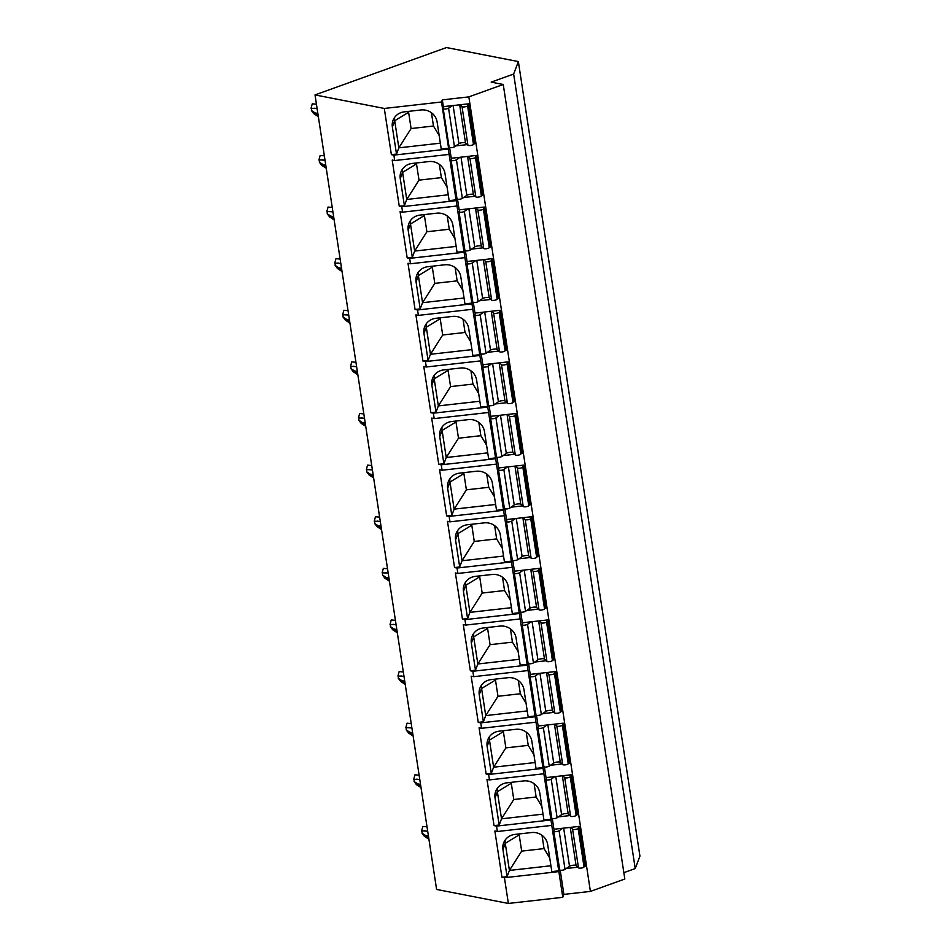 <?xml version="1.0" encoding="UTF-8"?>
<svg xmlns="http://www.w3.org/2000/svg" width="951" height="951" viewBox="0 0 951 951"><rect width="100%" height="100%" fill="white"/><g stroke="black" fill="none" stroke-linecap="round" stroke-linejoin="round"><path stroke-width="1.43" d="M441.514 101.995L442.322 99.879L468.843 96.883L503.245 84.484L491.191 82.131L513.647 74.047L518.354 61.577L446.495 47.55L315.019 94.922L384.299 108.45L441.514 101.995L448.587 148.19L441.24 149.022L437.103 121.93A14.217 13.552 20.7 0 0 421.043 109.959L404.27 111.849A14.217 13.552 20.7 0 0 393.036 120.373A14.217 13.552 20.7 0 0 392.359 126.97L394.701 120.753A14.217 13.552 20.7 0 1 394.617 117.425M384.299 108.45L391.372 154.644L396.508 154.062L392.359 126.97M431.433 112.729L433.466 126.019L411.094 128.54L408.609 112.277A2.841 2.71 20.7 0 1 408.633 111.35M440.349 143.173L398.849 147.845L411.094 128.54M439.172 135.482L433.466 126.019M391.372 154.644L393.869 155.12L448.278 148.998L448.587 148.19M396.508 154.062L398.849 147.845L394.701 120.753L408.609 112.277M552.293 818.549L553.922 829.236L579.088 826.395L585.21 866.361L584.223 866.468M560.187 870.165L563.895 894.392L562.79 897.316L508.369 903.45L436.604 889.447L315.019 94.922M448.278 148.998L562.79 897.316M442.322 99.879L443.356 106.643L468.522 103.814L474.632 143.779L473.657 143.886M449.621 147.583L451.25 158.258L476.415 155.429L482.537 195.395L481.551 195.502M457.514 199.187L459.155 209.874L484.321 207.045L490.431 246.998L489.456 247.117M465.419 250.802L467.048 261.489L492.214 258.648L498.336 298.614L497.349 298.721M473.313 302.418L474.941 313.105L500.119 310.264L506.229 350.23L505.243 350.337M481.206 354.034L482.846 364.709L508.012 361.879L514.122 401.845L513.148 401.952M489.111 405.649L490.74 416.324L515.906 413.495L522.028 453.461L521.041 453.568M497.004 457.253L498.645 467.94L523.811 465.11L529.921 505.064L528.934 505.183M504.91 508.868L506.538 519.555L531.704 516.714L537.814 556.68L536.84 556.787M512.803 560.484L514.432 571.171L539.597 568.329L545.719 608.295L544.733 608.402M520.696 612.099L522.337 622.786L547.503 619.945L553.613 659.911L552.638 660.018M528.601 663.715L530.23 674.39L555.396 671.561L561.518 711.526L560.531 711.633M536.495 715.318L538.135 726.005L563.301 723.176L569.411 763.13L568.425 763.249M544.388 766.934L546.029 777.621L571.194 774.78L577.305 814.745L576.33 814.864M566.309 868.489L577.816 867.193M558.415 816.873L569.911 815.578M550.51 765.27L562.017 763.962M542.617 713.654L554.124 712.358M534.724 662.039L546.219 660.743M526.818 610.423L538.325 609.127M518.925 558.808L530.42 557.512M511.02 507.192L522.527 505.896M503.127 455.588L514.634 454.293M495.233 403.973L506.728 402.677M487.328 352.357L498.835 351.062M479.435 300.742L490.942 299.446M471.53 249.126L483.037 247.831M463.636 197.523L475.143 196.227M455.743 145.907L467.238 144.611M468.843 96.883L590.416 891.408L563.895 894.392M562.778 828.238L559.117 830.77A2.841 0.761 171.3 0 1 556.014 831.626A2.841 0.761 171.3 0 1 553.791 831.222A2.841 0.761 171.3 0 1 553.803 831.103L554.528 829.165M578.862 826.419L578.125 828.369A2.841 0.761 171.3 0 1 575.521 829.415A2.841 0.761 171.3 0 1 572.597 829.248L570.624 827.358M584.936 864.59L584.033 866.979A2.841 0.761 171.3 0 1 581.43 868.025A2.841 0.761 171.3 0 1 578.505 867.859L576.08 865.529A3.554 0.939 -8.7 0 0 573.049 865.244A3.554 0.939 -8.7 0 0 569.506 866.266L565.025 869.38A2.841 0.761 171.3 0 1 561.922 870.236A2.841 0.761 171.3 0 1 559.699 869.832A2.841 0.761 171.3 0 1 559.711 869.713M554.873 776.622L551.223 779.154A2.841 0.761 171.3 0 1 548.121 780.01A2.841 0.761 171.3 0 1 545.886 779.606A2.841 0.761 171.3 0 1 545.898 779.499L546.635 777.549M570.969 774.815L570.231 776.753A2.841 0.761 171.3 0 1 567.616 777.799A2.841 0.761 171.3 0 1 564.704 777.645L562.719 775.743M577.043 812.974L576.14 815.364A2.841 0.761 171.3 0 1 573.524 816.41A2.841 0.761 171.3 0 1 570.612 816.243L568.187 813.913A3.554 0.939 -8.7 0 0 565.144 813.628A3.554 0.939 -8.7 0 0 561.613 814.65L557.131 817.765A2.841 0.761 171.3 0 1 554.029 818.621A2.841 0.761 171.3 0 1 551.794 818.217A2.841 0.761 171.3 0 1 551.806 818.098M546.98 725.007L543.33 727.551A2.841 0.761 171.3 0 1 540.216 728.395A2.841 0.761 171.3 0 1 537.993 728.002A2.841 0.761 171.3 0 1 538.004 727.884L538.741 725.934M563.063 723.2L562.326 725.137A2.841 0.761 171.3 0 1 559.723 726.195A2.841 0.761 171.3 0 1 556.799 726.029L554.825 724.127M569.138 761.359L568.234 763.748A2.841 0.761 171.3 0 1 565.631 764.794A2.841 0.761 171.3 0 1 562.707 764.64L560.282 762.298A3.554 0.939 -8.7 0 0 557.25 762.013A3.554 0.939 -8.7 0 0 553.72 763.047L549.238 766.149A2.841 0.761 171.3 0 1 546.124 767.005A2.841 0.761 171.3 0 1 543.901 766.601A2.841 0.761 171.3 0 1 543.913 766.494M539.074 673.391L535.425 675.935A2.841 0.761 171.3 0 1 532.322 676.779A2.841 0.761 171.3 0 1 530.087 676.387A2.841 0.761 171.3 0 1 530.111 676.268L530.836 674.33M555.17 671.584L554.433 673.534A2.841 0.761 171.3 0 1 551.83 674.58A2.841 0.761 171.3 0 1 548.905 674.414L546.932 672.512M561.245 709.743L560.341 712.133A2.841 0.761 171.3 0 1 557.738 713.191A2.841 0.761 171.3 0 1 554.813 713.024L552.388 710.694A3.554 0.939 -8.7 0 0 549.345 710.397A3.554 0.939 -8.7 0 0 545.815 711.431L541.333 714.546A2.841 0.761 171.3 0 1 538.23 715.39A2.841 0.761 171.3 0 1 535.995 714.997A2.841 0.761 171.3 0 1 536.019 714.879M531.181 621.788L527.532 624.32A2.841 0.761 171.3 0 1 524.429 625.176A2.841 0.761 171.3 0 1 522.194 624.771A2.841 0.761 171.3 0 1 522.206 624.652L522.943 622.715M547.265 619.969L546.54 621.918A2.841 0.761 171.3 0 1 543.924 622.964A2.841 0.761 171.3 0 1 541.012 622.798L539.027 620.896M553.339 658.14L552.448 660.529A2.841 0.761 171.3 0 1 549.833 661.575A2.841 0.761 171.3 0 1 546.92 661.409L544.483 659.079A3.554 0.939 -8.7 0 0 541.452 658.781A3.554 0.939 -8.7 0 0 537.921 659.816L533.44 662.93A2.841 0.761 171.3 0 1 530.337 663.774A2.841 0.761 171.3 0 1 528.102 663.382A2.841 0.761 171.3 0 1 528.114 663.263M523.288 570.172L519.626 572.704A2.841 0.761 171.3 0 1 516.524 573.56A2.841 0.761 171.3 0 1 514.301 573.156A2.841 0.761 171.3 0 1 514.313 573.037L515.038 571.099M539.372 568.353L538.635 570.303A2.841 0.761 171.3 0 1 536.031 571.349A2.841 0.761 171.3 0 1 533.107 571.182L531.134 569.28M545.446 606.524L544.543 608.913A2.841 0.761 171.3 0 1 541.939 609.96A2.841 0.761 171.3 0 1 539.015 609.793L536.59 607.463A3.554 0.939 -8.7 0 0 533.559 607.178A3.554 0.939 -8.7 0 0 530.016 608.2L525.534 611.315A2.841 0.761 171.3 0 1 522.432 612.171A2.841 0.761 171.3 0 1 520.209 611.766A2.841 0.761 171.3 0 1 520.221 611.648M515.383 518.557L511.733 521.089A2.841 0.761 171.3 0 1 508.63 521.944A2.841 0.761 171.3 0 1 506.396 521.54A2.841 0.761 171.3 0 1 506.407 521.433L507.145 519.484M531.478 516.75L530.741 518.687A2.841 0.761 171.3 0 1 528.126 519.733A2.841 0.761 171.3 0 1 525.214 519.579L523.228 517.677M537.553 554.909L536.649 557.298A2.841 0.761 171.3 0 1 534.034 558.344A2.841 0.761 171.3 0 1 531.122 558.178L528.697 555.848A3.554 0.939 -8.7 0 0 525.653 555.562A3.554 0.939 -8.7 0 0 522.123 556.585L517.641 559.699A2.841 0.761 171.3 0 1 514.539 560.555A2.841 0.761 171.3 0 1 512.304 560.151A2.841 0.761 171.3 0 1 512.316 560.032M507.489 466.941L503.84 469.473A2.841 0.761 171.3 0 1 500.725 470.329A2.841 0.761 171.3 0 1 498.502 469.925A2.841 0.761 171.3 0 1 498.514 469.818L499.251 467.868M523.573 465.134L522.836 467.072A2.841 0.761 171.3 0 1 520.233 468.13A2.841 0.761 171.3 0 1 517.32 467.963L515.335 466.061M529.648 503.293L528.744 505.682A2.841 0.761 171.3 0 1 526.141 506.728A2.841 0.761 171.3 0 1 523.228 506.574L520.791 504.232A3.554 0.939 -8.7 0 0 517.76 503.947A3.554 0.939 -8.7 0 0 514.229 504.981L509.748 508.084A2.841 0.761 171.3 0 1 506.633 508.94A2.841 0.761 171.3 0 1 504.41 508.535A2.841 0.761 171.3 0 1 504.422 508.428M499.584 415.325L495.935 417.869A2.841 0.761 171.3 0 1 492.832 418.713A2.841 0.761 171.3 0 1 490.597 418.321A2.841 0.761 171.3 0 1 490.621 418.202L491.346 416.265M515.68 413.519L514.943 415.456A2.841 0.761 171.3 0 1 512.339 416.514A2.841 0.761 171.3 0 1 509.415 416.348L507.442 414.446M521.754 451.677L520.851 454.067A2.841 0.761 171.3 0 1 518.247 455.125A2.841 0.761 171.3 0 1 515.323 454.958L512.898 452.628A3.554 0.939 -8.7 0 0 509.855 452.331A3.554 0.939 -8.7 0 0 506.324 453.365L501.843 456.468A2.841 0.761 171.3 0 1 498.74 457.324A2.841 0.761 171.3 0 1 496.505 456.92A2.841 0.761 171.3 0 1 496.529 456.813M491.691 363.722L488.041 366.254A2.841 0.761 171.3 0 1 484.939 367.098A2.841 0.761 171.3 0 1 482.704 366.706A2.841 0.761 171.3 0 1 482.716 366.587L483.453 364.649M507.775 361.903L507.049 363.853A2.841 0.761 171.3 0 1 504.434 364.899A2.841 0.761 171.3 0 1 501.522 364.732L499.537 362.83M513.849 400.074L512.958 402.451A2.841 0.761 171.3 0 1 510.342 403.509A2.841 0.761 171.3 0 1 507.43 403.343L504.993 401.013A3.554 0.939 -8.7 0 0 501.962 400.716A3.554 0.939 -8.7 0 0 498.431 401.75L493.949 404.864A2.841 0.761 171.3 0 1 490.847 405.708A2.841 0.761 171.3 0 1 488.612 405.316A2.841 0.761 171.3 0 1 488.624 405.197M483.797 312.106L480.136 314.638A2.841 0.761 171.3 0 1 477.033 315.494A2.841 0.761 171.3 0 1 474.811 315.09A2.841 0.761 171.3 0 1 474.822 314.971L475.559 313.034M499.881 310.288L499.144 312.237A2.841 0.761 171.3 0 1 496.541 313.283A2.841 0.761 171.3 0 1 493.617 313.117L491.643 311.215M505.956 348.458L505.052 350.848A2.841 0.761 171.3 0 1 502.449 351.894A2.841 0.761 171.3 0 1 499.525 351.727L497.1 349.397A3.554 0.939 -8.7 0 0 494.068 349.112A3.554 0.939 -8.7 0 0 490.526 350.134L486.044 353.249A2.841 0.761 171.3 0 1 482.942 354.093A2.841 0.761 171.3 0 1 480.719 353.701A2.841 0.761 171.3 0 1 480.73 353.582M475.892 260.491L472.243 263.023A2.841 0.761 171.3 0 1 469.14 263.879A2.841 0.761 171.3 0 1 466.905 263.475A2.841 0.761 171.3 0 1 466.917 263.368L467.654 261.418M491.988 258.684L491.251 260.622A2.841 0.761 171.3 0 1 488.648 261.668A2.841 0.761 171.3 0 1 485.723 261.513L483.75 259.611M498.062 296.843L497.159 299.232A2.841 0.761 171.3 0 1 494.544 300.278A2.841 0.761 171.3 0 1 491.631 300.112L489.206 297.782A3.554 0.939 -8.7 0 0 486.163 297.497A3.554 0.939 -8.7 0 0 482.632 298.519L478.151 301.633A2.841 0.761 171.3 0 1 475.048 302.489A2.841 0.761 171.3 0 1 472.813 302.085A2.841 0.761 171.3 0 1 472.825 301.966M467.999 208.875L464.35 211.407A2.841 0.761 171.3 0 1 461.235 212.263A2.841 0.761 171.3 0 1 459.012 211.859A2.841 0.761 171.3 0 1 459.024 211.752L459.761 209.802M484.083 207.068L483.358 209.006A2.841 0.761 171.3 0 1 480.742 210.064A2.841 0.761 171.3 0 1 477.83 209.898L475.845 207.996M490.157 245.227L489.266 247.617A2.841 0.761 171.3 0 1 486.65 248.663A2.841 0.761 171.3 0 1 483.738 248.508L481.301 246.166A3.554 0.939 -8.7 0 0 478.27 245.881A3.554 0.939 -8.7 0 0 474.739 246.915L470.258 250.018A2.841 0.761 171.3 0 1 467.143 250.874A2.841 0.761 171.3 0 1 464.92 250.47A2.841 0.761 171.3 0 1 464.932 250.363M460.094 157.26L456.444 159.804A2.841 0.761 171.3 0 1 453.342 160.648A2.841 0.761 171.3 0 1 451.107 160.255A2.841 0.761 171.3 0 1 451.131 160.137L451.856 158.187M476.189 155.453L475.452 157.391A2.841 0.761 171.3 0 1 472.849 158.448A2.841 0.761 171.3 0 1 469.925 158.282L467.951 156.38M482.264 193.612L481.361 196.001A2.841 0.761 171.3 0 1 478.757 197.059A2.841 0.761 171.3 0 1 475.833 196.893L473.408 194.551A3.554 0.939 -8.7 0 0 470.365 194.266A3.554 0.939 -8.7 0 0 466.834 195.3L462.352 198.402A2.841 0.761 171.3 0 1 459.25 199.258A2.841 0.761 171.3 0 1 457.015 198.854A2.841 0.761 171.3 0 1 457.039 198.747M468.284 103.837L467.559 105.787A2.841 0.761 171.3 0 1 464.944 106.833A2.841 0.761 171.3 0 1 462.031 106.667L460.046 104.765M452.2 105.656L448.551 108.188A2.841 0.761 171.3 0 1 445.448 109.032A2.841 0.761 171.3 0 1 443.214 108.64A2.841 0.761 171.3 0 1 443.225 108.521L443.962 106.583M474.371 142.008L473.467 144.386A2.841 0.761 171.3 0 1 470.852 145.444A2.841 0.761 171.3 0 1 467.94 145.277L465.503 142.947A3.554 0.939 -8.7 0 0 462.471 142.65A3.554 0.939 -8.7 0 0 458.941 143.684L454.459 146.799A2.841 0.761 171.3 0 1 451.356 147.643A2.841 0.761 171.3 0 1 449.122 147.25A2.841 0.761 171.3 0 1 449.134 147.132M503.245 84.484L624.819 879.009L590.416 891.408M513.647 74.047L635.22 868.56L623.856 872.661M518.354 61.577L639.928 856.09L635.22 868.56M550.962 819.964L496.541 826.098L497.361 831.519L494.877 831.031L501.938 877.226L507.073 876.644L502.936 849.552A14.217 13.552 20.7 0 1 503.614 842.955A14.217 13.552 20.7 0 1 514.836 834.431L531.621 832.541A14.217 13.552 20.7 0 1 547.669 844.512L551.818 871.603L559.152 870.783M558.855 871.58L504.434 877.714L501.938 877.226M504.434 877.714L508.369 903.45M393.869 155.12L394.689 160.541L392.204 160.053L399.265 206.248L404.401 205.678L400.252 178.574A14.217 13.552 20.7 0 1 400.942 171.988A14.217 13.552 20.7 0 1 412.163 163.453L428.949 161.563A14.217 13.552 20.7 0 1 444.997 173.546L449.145 200.637L456.48 199.805M456.183 200.613L401.762 206.736L399.265 206.248M401.762 206.736L402.594 212.156L400.098 211.669L407.171 257.864L412.306 257.281L408.157 230.19A14.217 13.552 20.7 0 1 408.835 223.604A14.217 13.552 20.7 0 1 420.069 215.069L436.842 213.179A14.217 13.552 20.7 0 1 452.89 225.149L457.039 252.241L464.385 251.421M464.076 252.217L409.655 258.351L407.171 257.864M409.655 258.351L410.487 263.772L407.991 263.284L415.064 309.479L420.199 308.897L416.051 281.805A14.217 13.552 20.7 0 1 416.74 275.219A14.217 13.552 20.7 0 1 427.962 266.684L444.735 264.794A14.217 13.552 20.7 0 1 460.795 276.765L464.944 303.856L472.278 303.036M471.981 303.833L417.56 309.967L415.064 309.479M417.56 309.967L418.381 315.387L415.896 314.9L422.957 361.095L428.093 360.512L423.956 333.421A14.217 13.552 20.7 0 1 424.633 326.823A14.217 13.552 20.7 0 1 435.855 318.3L452.64 316.41A14.217 13.552 20.7 0 1 468.688 328.38L472.837 355.472L480.172 354.652M479.875 355.448L425.454 361.582L422.957 361.095M425.454 361.582L426.286 367.003L423.789 366.515L430.862 412.71L435.998 412.128L431.849 385.036A14.217 13.552 20.7 0 1 432.527 378.439A14.217 13.552 20.7 0 1 443.76 369.915L460.534 368.025A14.217 13.552 20.7 0 1 476.594 379.996L480.73 407.087L488.077 406.255M487.768 407.064L433.347 413.186L430.862 412.71M433.347 413.186L434.179 418.606L431.683 418.119L438.756 464.314L443.891 463.743L439.742 436.652A14.217 13.552 20.7 0 1 440.432 430.054A14.217 13.552 20.7 0 1 451.654 421.519L468.439 419.629A14.217 13.552 20.7 0 1 484.487 431.611L488.636 458.703L495.97 457.871M495.673 458.679L441.252 464.801L438.756 464.314M441.252 464.801L442.084 470.222L439.588 469.735L446.649 515.929L451.796 515.359L447.648 488.255A14.217 13.552 20.7 0 1 448.325 481.67A14.217 13.552 20.7 0 1 459.559 473.134L476.332 471.244A14.217 13.552 20.7 0 1 492.38 483.215L496.529 510.318L503.875 509.486M503.566 510.283L449.145 516.417L446.649 515.929M449.145 516.417L449.978 521.837L447.481 521.35L454.554 567.545L459.69 566.962L455.541 539.871A14.217 13.552 20.7 0 1 456.23 533.285A14.217 13.552 20.7 0 1 467.452 524.75L484.225 522.86A14.217 13.552 20.7 0 1 500.285 534.831L504.434 561.922L511.769 561.102M511.472 561.898L457.051 568.032L454.554 567.545M457.051 568.032L457.871 573.453L455.386 572.966L462.448 619.16L467.583 618.578L463.446 591.486A14.217 13.552 20.7 0 1 464.124 584.889A14.217 13.552 20.7 0 1 475.345 576.365L492.131 574.475A14.217 13.552 20.7 0 1 508.179 586.446L512.327 613.538L519.662 612.717M519.365 613.514L464.944 619.648L462.448 619.16M464.944 619.648L465.776 625.069L463.28 624.581L470.353 670.776L475.488 670.193L471.339 643.102A14.217 13.552 20.7 0 1 472.017 636.504A14.217 13.552 20.7 0 1 483.251 627.981L500.024 626.091A14.217 13.552 20.7 0 1 516.084 638.062L520.221 665.153L527.567 664.321M527.258 665.129L472.837 671.263L470.353 670.776M472.837 671.263L473.669 676.672L471.173 676.185L478.246 722.38L483.381 721.809L479.233 694.717A14.217 13.552 20.7 0 1 479.922 688.12A14.217 13.552 20.7 0 1 491.144 679.596L507.917 677.706A14.217 13.552 20.7 0 1 523.977 689.677L528.126 716.769L535.461 715.937M535.163 716.745L480.742 722.867L478.246 722.38M480.742 722.867L481.575 728.288L479.078 727.8L486.139 773.995L491.275 773.425L487.138 746.321A14.217 13.552 20.7 0 1 487.815 739.735A14.217 13.552 20.7 0 1 499.037 731.2L515.822 729.31A14.217 13.552 20.7 0 1 531.871 741.281L536.019 768.384L543.366 767.552M543.057 768.349L488.636 774.483L486.139 773.995M488.636 774.483L489.468 779.903L486.971 779.416L494.045 825.611L499.18 825.028L495.031 797.937A14.217 13.552 20.7 0 1 495.709 791.351A14.217 13.552 20.7 0 1 506.942 782.816L523.716 780.926A14.217 13.552 20.7 0 1 539.776 792.896L543.924 819.988L551.259 819.168M496.541 826.098L494.045 825.611M542.011 835.323L544.043 848.601L521.671 851.121L519.187 834.859A2.841 2.71 20.7 0 1 519.198 833.944M544.043 848.601L549.749 858.064M550.926 865.755L509.415 870.438L521.671 851.121M507.073 876.644L509.415 870.438L505.278 843.335A14.217 13.552 20.7 0 1 505.195 840.006M449.11 154.419L394.689 160.541M457.015 206.022L402.594 212.156M464.908 257.638L410.487 263.772M472.802 309.253L418.381 315.387M480.707 360.869L426.286 367.003M488.6 412.484L434.179 418.606M496.505 464.088L442.084 470.222M504.399 515.704L449.978 521.837M512.292 567.319L457.871 573.453M520.197 618.935L465.776 625.069M528.09 670.55L473.669 676.672M535.995 722.154L481.575 728.288M543.889 773.769L489.468 779.903M551.782 825.385L497.361 831.519M439.338 164.345L441.371 177.623L418.999 180.143L416.502 163.893A2.841 2.71 20.7 0 1 416.526 162.966M441.371 177.623L447.077 187.097M448.254 194.789L406.743 199.46L418.999 180.143M404.401 205.678L406.743 199.46L402.606 172.369A14.217 13.552 20.7 0 1 402.511 169.028M447.232 215.96L449.264 229.239L426.892 231.759L424.408 215.508A2.841 2.71 20.7 0 1 424.431 214.581M449.264 229.239L454.97 238.713M456.147 246.404L414.648 251.076L426.892 231.759M412.306 257.281L414.648 251.076L410.499 223.984A14.217 13.552 20.7 0 1 410.416 220.644M455.125 267.576L457.158 280.854L434.797 283.374L432.301 267.124A2.841 2.71 20.7 0 1 432.325 266.197M457.158 280.854L462.864 290.317M464.04 298.008L422.541 302.691L434.797 283.374M420.199 308.897L422.541 302.691L418.392 275.588A14.217 13.552 20.7 0 1 418.309 272.259M463.03 319.191L465.063 332.47L442.69 334.99L440.206 318.728A2.841 2.71 20.7 0 1 440.23 317.8M465.063 332.47L470.769 341.932M471.946 349.623L430.446 354.295L442.69 334.99M428.093 360.512L430.446 354.295L426.298 327.203A14.217 13.552 20.7 0 1 426.214 323.875M470.923 370.795L472.956 384.085L450.584 386.605L448.099 370.343A2.841 2.71 20.7 0 1 448.123 369.416M472.956 384.085L478.662 393.548M479.839 401.239L438.34 405.911L450.584 386.605M435.998 412.128L438.34 405.911L434.191 378.819A14.217 13.552 20.7 0 1 434.108 375.49M478.829 422.41L480.861 435.689L458.489 438.209L455.993 421.959A2.841 2.71 20.7 0 1 456.016 421.031M480.861 435.689L486.567 445.163M487.744 452.854L446.233 457.526L458.489 438.209M443.891 463.743L446.233 457.526L442.096 430.434A14.217 13.552 20.7 0 1 442.001 427.094M486.722 474.026L488.755 487.304L466.382 489.824L463.898 473.574A2.841 2.71 20.7 0 1 463.922 472.647M488.755 487.304L494.461 496.779M495.637 504.47L454.138 509.142L466.382 489.824M451.796 515.359L454.138 509.142L449.989 482.05A14.217 13.552 20.7 0 1 449.906 478.71M494.615 525.641L496.648 538.92L474.276 541.44L471.791 525.19A2.841 2.71 20.7 0 1 471.815 524.263M496.648 538.92L502.354 548.382M503.531 556.073L462.031 560.757L474.276 541.44M459.69 566.962L462.031 560.757L457.883 533.666A14.217 13.552 20.7 0 1 457.8 530.325M502.52 577.257L504.553 590.535L482.181 593.055L479.696 576.793A2.841 2.71 20.7 0 1 479.72 575.878M504.553 590.535L510.259 599.998M511.436 607.689L469.925 612.361L482.181 593.055M467.583 618.578L469.925 612.361L465.788 585.269A14.217 13.552 20.7 0 1 465.705 581.941M510.414 628.861L512.446 642.151L490.074 644.671L487.59 628.409A2.841 2.71 20.7 0 1 487.613 627.482M512.446 642.151L518.152 651.613M519.329 659.305L477.83 663.976L490.074 644.671M475.488 670.193L477.83 663.976L473.681 636.885A14.217 13.552 20.7 0 1 473.598 633.556M518.319 680.476L520.34 693.766L497.979 696.287L495.483 680.024A2.841 2.71 20.7 0 1 495.507 679.097M520.34 693.766L526.046 703.229M527.223 710.92L485.723 715.592L497.979 696.287M483.381 721.809L485.723 715.592L481.586 688.5A14.217 13.552 20.7 0 1 481.491 685.172M526.212 732.092L528.245 745.37L505.873 747.89L503.388 731.64A2.841 2.71 20.7 0 1 503.412 730.713M528.245 745.37L533.951 754.844M535.128 762.536L493.628 767.207L505.873 747.89M491.275 773.425L493.628 767.207L489.48 740.116A14.217 13.552 20.7 0 1 489.396 736.775M534.105 783.707L536.138 796.986L513.766 799.506L511.281 783.255A2.841 2.71 20.7 0 1 511.305 782.328M536.138 796.986L541.844 806.46M543.021 814.139L501.522 818.823L513.766 799.506M499.18 825.028L501.522 818.823L497.373 791.731A14.217 13.552 20.7 0 1 497.29 788.391M317.111 108.592L311.072 108.259L312.261 103.825L316.445 104.23M318.347 116.652L313.771 113.668L311.417 110.506A2.841 2.199 101 0 0 311.072 108.259M311.417 110.506L318.086 114.952M325.016 160.208L318.965 159.875L320.166 155.441L324.35 155.845M326.252 168.268L321.664 165.284L319.31 162.122A2.841 2.199 101 0 0 318.965 159.875M319.31 162.122L325.991 166.568M332.909 211.823L326.871 211.491L328.059 207.056L332.244 207.461M334.146 219.883L329.569 216.899L327.215 213.737A2.841 2.199 101 0 0 326.871 211.491M327.215 213.737L333.884 218.171M340.815 263.439L334.764 263.106L335.953 258.672L340.137 259.076M342.039 271.499L337.462 268.503L335.109 265.353A2.841 2.199 101 0 0 334.764 263.106M335.109 265.353L341.778 269.787M348.708 315.043L342.669 314.71L343.858 310.276L348.042 310.68M349.944 323.102L345.356 320.118L343.014 316.968A2.841 2.199 101 0 0 342.669 314.71M343.014 316.968L349.683 321.402M356.601 366.658L350.562 366.325L351.751 361.891L355.936 362.295M357.838 374.718L353.261 371.734L350.907 368.584A2.841 2.199 101 0 0 350.562 366.325M350.907 368.584L357.576 373.018M364.506 418.274L358.456 417.941L359.656 413.507L363.841 413.911M365.731 426.333L361.154 423.35L358.8 420.187A2.841 2.199 101 0 0 358.456 417.941M358.8 420.187L365.481 424.633M372.4 469.889L366.361 469.556L367.55 465.122L371.734 465.526M373.636 477.949L369.059 474.965L366.706 471.803A2.841 2.199 101 0 0 366.361 469.556M366.706 471.803L373.374 476.249M380.305 521.505L374.254 521.172L375.443 516.738L379.627 517.142M381.529 529.564L376.953 526.569L374.599 523.419A2.841 2.199 101 0 0 374.254 521.172M374.599 523.419L381.268 527.853M388.198 573.12L382.147 572.775L383.348 568.353L387.532 568.746M389.435 581.168L384.846 578.184L382.492 575.034A2.841 2.199 101 0 0 382.147 572.775M382.492 575.034L389.173 579.468M396.091 624.724L390.053 624.391L391.241 619.957L395.426 620.361M397.328 632.784L392.751 629.8L390.397 626.65A2.841 2.199 101 0 0 390.053 624.391M390.397 626.65L397.066 631.084M403.997 676.339L397.946 676.006L399.135 671.572L403.319 671.977M405.221 684.399L400.644 681.415L398.291 678.253A2.841 2.199 101 0 0 397.946 676.006M398.291 678.253L404.96 682.699M411.89 727.955L405.851 727.622L407.04 723.188L411.224 723.592M413.126 736.015L408.55 733.031L406.196 729.869A2.841 2.199 101 0 0 405.851 727.622M406.196 729.869L412.865 734.315M419.783 779.57L413.744 779.238L414.933 774.803L419.118 775.208M421.02 787.63L416.443 784.646L414.089 781.484A2.841 2.199 101 0 0 413.744 779.238M414.089 781.484L420.758 785.918M427.688 831.186L421.638 830.853L422.838 826.419L427.023 826.811M428.925 839.246L424.336 836.25L421.982 833.1A2.841 2.199 101 0 0 421.638 830.853M421.982 833.1L428.663 837.534M559.117 830.77L565.025 869.38M563.67 828.131L569.506 866.266M570.243 827.394L576.08 865.529M572.597 829.248L578.505 867.859M578.125 828.369L584.033 866.979M551.223 779.154L557.131 817.765M555.776 776.527L561.613 814.65M562.35 775.778L568.187 813.913M564.704 777.645L570.612 816.243M570.231 776.753L576.14 815.364M543.33 727.551L549.238 766.149M547.883 724.912L553.72 763.047M554.445 724.175L560.282 762.298M556.799 726.029L562.707 764.64M562.326 725.137L568.234 763.748M535.425 675.935L541.333 714.546M539.978 673.296L545.815 711.431M546.552 672.559L552.388 710.694M548.905 674.414L554.813 713.024M554.433 673.534L560.341 712.133M527.532 624.32L533.44 662.93M532.085 621.681L537.921 659.816M538.658 620.944L544.483 659.079M541.012 622.798L546.92 661.409M546.54 621.918L552.448 660.529M519.626 572.704L525.534 611.315M524.191 570.065L530.016 608.2M530.753 569.328L536.59 607.463M533.107 571.182L539.015 609.793M538.635 570.303L544.543 608.913M511.733 521.089L517.641 559.699M516.286 518.461L522.123 556.585M522.86 517.713L528.697 555.848M525.214 519.579L531.122 558.178M530.741 518.687L536.649 557.298M503.84 469.473L509.748 508.084M508.393 466.846L514.229 504.981M514.955 466.097L520.791 504.232M517.32 467.963L523.228 506.574M522.836 467.072L528.744 505.682M495.935 417.869L501.843 456.468M500.488 415.23L506.324 453.365M507.061 414.493L512.898 452.628M509.415 416.348L515.323 454.958M514.943 415.456L520.851 454.067M488.041 366.254L493.949 404.864M492.594 363.615L498.431 401.75M499.168 362.878L504.993 401.013M501.522 364.732L507.43 403.343M507.049 363.853L512.958 402.451M480.136 314.638L486.044 353.249M484.701 311.999L490.526 350.134M491.263 311.262L497.1 349.397M493.617 313.117L499.525 351.727M499.144 312.237L505.052 350.848M472.243 263.023L478.151 301.633M476.796 260.384L482.632 298.519M483.37 259.647L489.206 297.782M485.723 261.513L491.631 300.112M491.251 260.622L497.159 299.232M464.35 211.407L470.258 250.018M468.902 208.78L474.739 246.915M475.464 208.031L481.301 246.166M477.83 209.898L483.738 248.508M483.358 209.006L489.266 247.617M456.444 159.804L462.352 198.402M460.997 157.165L466.834 195.3M467.571 156.428L473.408 194.551M469.925 158.282L475.833 196.893M475.452 157.391L481.361 196.001M467.559 105.787L473.467 144.386M448.551 108.188L454.459 146.799M453.104 105.549L458.941 143.684M459.678 104.812L465.503 142.947M462.031 106.667L467.94 145.277M400.252 178.574L402.606 172.369L416.502 163.893M408.157 230.19L410.499 223.984L424.408 215.508M416.051 281.805L418.392 275.588L432.301 267.124M423.956 333.421L426.298 327.203L440.206 318.728M431.849 385.036L434.191 378.819L448.099 370.343M439.742 436.652L442.096 430.434L455.993 421.959M447.648 488.255L449.989 482.05L463.898 473.574M455.541 539.871L457.883 533.666L471.791 525.19M463.446 591.486L465.788 585.269L479.696 576.793M471.339 643.102L473.681 636.885L487.59 628.409M479.233 694.717L481.586 688.5L495.483 680.024M487.138 746.321L489.48 740.116L503.388 731.64M495.031 797.937L497.373 791.731L511.281 783.255M502.936 849.552L505.278 843.335L519.187 834.859M317.135 108.759L314.08 108.164M317.86 113.454L314.793 112.86M325.04 160.374L321.973 159.78M325.753 165.07L322.698 164.464M332.933 211.99L329.878 211.384M333.658 216.673L330.591 216.079M340.838 263.605L337.771 262.999M341.552 268.289L338.497 267.695M348.732 315.209L345.677 314.615M349.445 319.905L346.39 319.31M356.625 366.824L353.57 366.23M357.35 371.52L354.283 370.926M364.53 418.44L361.463 417.846M365.243 423.136L362.188 422.529M372.423 470.056L369.368 469.461M373.149 474.751L370.082 474.145M380.329 521.671L377.262 521.065M381.042 526.355L377.987 525.76M388.222 573.275L385.155 572.68M388.935 577.97L385.88 577.376M396.115 624.89L393.06 624.296M396.84 629.586L393.773 628.991M404.02 676.506L400.953 675.911M404.734 681.201L401.679 680.607M411.914 728.121L408.859 727.527M412.639 732.817L409.572 732.211M419.819 779.737L416.752 779.131M420.532 784.42L417.465 783.826M427.712 831.34L424.645 830.746M428.425 836.036L425.37 835.442M553.791 831.222L559.699 869.832M545.886 779.606L551.794 818.217M537.993 728.002L543.901 766.601M530.087 676.387L535.995 714.997M522.194 624.771L528.102 663.382M514.301 573.156L520.209 611.766M506.396 521.54L512.304 560.151M498.502 469.925L504.41 508.535M490.597 418.321L496.505 456.92M482.704 366.706L488.612 405.316M474.811 315.09L480.719 353.701M466.905 263.475L472.813 302.085M459.012 211.859L464.92 250.47M451.107 160.255L457.015 198.854M443.214 108.64L449.122 147.25"/></g></svg>
